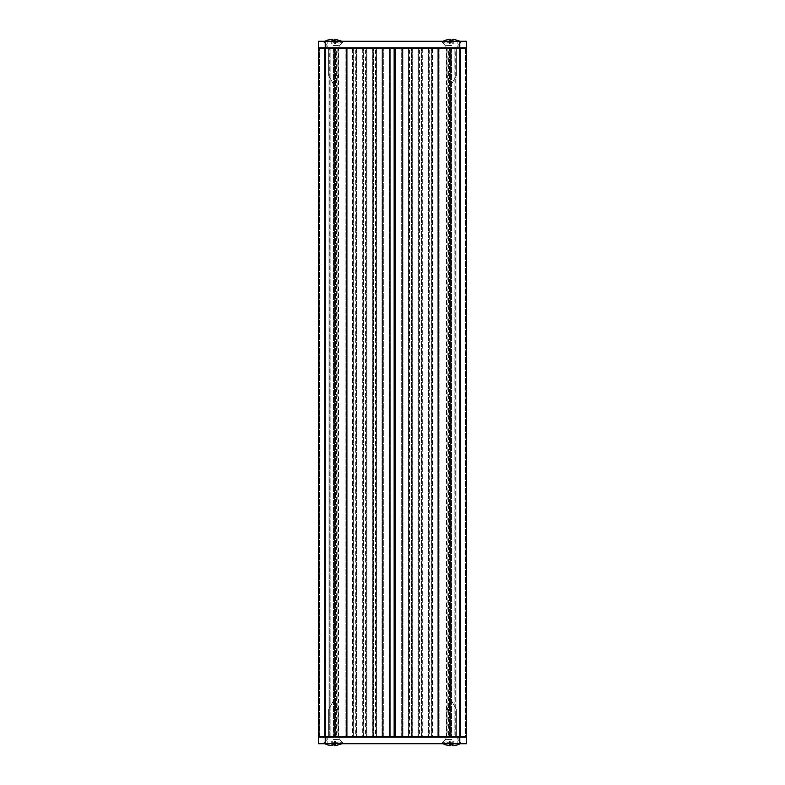 <?xml version="1.0" encoding="UTF-8"?>
<svg xmlns="http://www.w3.org/2000/svg" width="785" height="785" viewBox="0 0 785 785"><rect width="100%" height="100%" fill="white"/><g stroke="black" fill="none" stroke-linecap="round" stroke-linejoin="round"><path stroke-width="0.59" stroke-dasharray="3.92 2.94" d="M335.715 737.174L335.529 736.516L336.363 736.516A0.657 0.657 0 0 1 335.715 737.174A0.657 0.657 0 0 0 336.363 736.516L335.529 736.516L335.715 737.174L323.891 737.174A0.657 0.657 0 0 0 324.548 736.516A0.657 0.657 0 0 1 323.891 737.174L325.206 737.174L323.891 737.174A0.657 0.657 0 0 0 324.548 736.516L324.548 48.484A0.657 0.657 0 0 0 323.891 47.826A0.657 0.657 0 0 1 324.548 48.484L324.548 736.516A0.657 0.657 0 0 1 323.891 737.174L335.715 737.174M335.715 47.826A0.657 0.657 0 0 1 336.363 48.484L335.529 48.484L335.715 47.826L335.529 48.484L336.363 48.484L336.363 736.516L336.363 48.484A0.657 0.657 0 0 0 335.715 47.826L323.891 47.826L335.715 47.826M324.548 48.484A0.657 0.657 0 0 0 323.891 47.826A0.657 0.657 0 0 1 324.548 48.484L324.548 736.516L324.548 48.484L325.569 47.826L325.382 48.484L324.548 48.484L325.206 47.826L323.891 47.826L334.4 47.826L335.058 48.484A0.657 0.657 0 0 0 334.4 47.826A0.657 0.657 0 0 1 335.058 48.484L334.4 47.826A0.657 0.657 0 0 1 335.058 48.484L335.058 736.516L334.4 737.174A0.657 0.657 0 0 0 335.058 736.516L335.058 48.484L334.4 47.826L335.058 48.484L335.058 736.516A0.657 0.657 0 0 1 334.4 737.174L335.058 736.516A0.657 0.657 0 0 1 334.4 737.174L335.058 736.516L334.4 737.174A0.657 0.657 0 0 0 335.058 736.516L335.058 48.484A0.657 0.657 0 0 0 334.4 47.826L338.463 47.826A0.657 0.648 90 0 0 337.805 48.484A0.657 0.648 90 0 1 338.463 47.826L345.891 47.826L346.548 48.484A0.657 0.657 0 0 0 345.891 47.826A0.657 0.657 0 0 1 346.548 48.484L345.891 47.826A0.657 0.657 0 0 1 346.548 48.484L346.548 736.516L345.891 737.174A0.657 0.657 0 0 0 346.548 736.516L346.548 48.484A0.657 0.657 0 0 0 345.891 47.826L319.299 47.826L319.475 48.484L319.299 47.826L330.789 47.826A0.657 0.657 0 0 0 330.132 48.484A0.657 0.657 0 0 1 330.789 47.826L389.546 47.826A0.657 0.657 0 0 1 390.204 48.484L389.546 47.826A0.657 0.657 0 0 1 390.204 48.484L390.204 736.516A0.657 0.657 0 0 1 389.546 737.174L390.204 736.516A0.657 0.657 0 0 1 389.546 737.174L390.204 736.516A0.657 0.657 0 0 1 389.546 737.174L394.139 737.174A0.657 0.657 0 0 0 394.796 736.516L394.139 736.516L394.139 737.174L394.796 736.516L394.796 48.484A0.657 0.657 0 0 0 394.139 47.826L394.796 48.484L394.139 47.826A0.657 0.657 0 0 1 394.796 48.484L394.796 736.516A0.657 0.657 0 0 1 394.139 737.174L394.796 736.516A0.657 0.657 0 0 1 394.139 737.174L383.306 737.174L382.648 736.516A0.657 0.657 0 0 0 383.306 737.174A0.657 0.657 0 0 1 382.648 736.516L382.648 48.484A0.657 0.657 0 0 1 383.306 47.826A0.657 0.657 0 0 0 382.648 48.484L382.648 736.516A0.657 0.657 0 0 0 383.306 737.174L381.991 737.174L383.306 737.174A0.657 0.657 0 0 1 382.648 736.516L383.306 737.174L389.546 737.174A0.657 0.657 0 0 0 390.204 736.516L390.204 48.484L389.546 47.826L394.139 47.826A0.657 0.657 0 0 1 394.796 48.484L394.139 47.826L325.206 47.826L461.109 47.826A0.657 0.657 0 0 0 460.452 48.484A0.657 0.657 0 0 1 461.109 47.826L459.431 47.826L461.109 47.826A0.657 0.657 0 0 0 460.452 48.484L460.452 736.516A0.657 0.657 0 0 0 461.109 737.174A0.657 0.657 0 0 1 460.452 736.516L460.452 48.484A0.657 0.657 0 0 1 461.109 47.826L450.6 47.826L449.942 48.484A0.657 0.657 0 0 1 450.6 47.826A0.657 0.657 0 0 0 449.942 48.484L450.6 47.826A0.657 0.657 0 0 0 449.942 48.484L449.942 736.516L450.6 737.174A0.657 0.657 0 0 1 449.942 736.516L449.942 48.484L450.6 47.826L449.942 48.484L449.942 736.516A0.657 0.657 0 0 0 450.6 737.174L449.942 736.516A0.657 0.657 0 0 0 450.6 737.174L449.942 736.516L450.6 737.174A0.657 0.657 0 0 1 449.942 736.516L449.942 48.484A0.657 0.657 0 0 1 450.6 47.826L446.537 47.826A0.657 0.648 -90 0 1 447.195 48.484A0.657 0.648 -90 0 0 446.537 47.826L439.109 47.826L438.452 48.484A0.657 0.657 0 0 1 439.109 47.826A0.657 0.657 0 0 0 438.452 48.484L439.109 47.826A0.657 0.657 0 0 0 438.452 48.484L438.452 736.516L439.109 737.174A0.657 0.657 0 0 1 438.452 736.516L438.452 48.484A0.657 0.657 0 0 1 439.109 47.826L465.701 47.826L465.525 48.484L465.701 47.826L454.211 47.826A0.657 0.657 0 0 1 454.868 48.484A0.657 0.657 0 0 0 454.211 47.826L395.454 47.826A0.657 0.657 0 0 0 394.796 48.484L394.796 736.516A0.657 0.657 0 0 0 395.454 737.174L394.796 736.516A0.657 0.657 0 0 0 395.454 737.174L390.861 737.174A0.657 0.657 0 0 1 390.204 736.516L390.204 48.484L390.204 736.516L390.861 736.516L390.861 737.174L390.204 736.516L390.204 48.484A0.657 0.657 0 0 1 390.861 47.826L383.306 47.826A0.657 0.657 0 0 0 382.648 48.484L383.306 48.484L383.306 47.826L382.648 48.484L382.648 736.516L382.648 48.484A0.657 0.657 0 0 1 383.306 47.826L389.546 47.826A0.657 0.657 0 0 1 390.204 48.484L390.861 48.484L390.204 48.484L390.204 736.516A0.657 0.657 0 0 0 390.861 737.174L390.204 736.516A0.657 0.657 0 0 0 390.861 737.174A0.657 0.657 0 0 1 390.204 736.516L390.861 737.174L401.694 737.174L402.352 736.516A0.657 0.657 0 0 1 401.694 737.174A0.657 0.657 0 0 0 402.352 736.516L402.352 48.484A0.657 0.657 0 0 0 401.694 47.826A0.657 0.657 0 0 1 402.352 48.484L402.352 736.516A0.657 0.657 0 0 1 401.694 737.174L403.009 737.174L401.694 737.174A0.657 0.657 0 0 0 402.352 736.516L401.694 737.174L395.454 737.174A0.657 0.657 0 0 1 394.796 736.516L394.796 48.484L395.454 47.826A0.657 0.657 0 0 0 394.796 48.484L394.796 736.516L394.796 48.484A0.657 0.657 0 0 1 395.454 47.826L390.861 47.826L390.861 48.484L390.861 47.826A0.657 0.657 0 0 0 390.204 48.484L390.861 47.826A0.657 0.657 0 0 0 390.204 48.484L390.204 736.516L390.204 48.484A0.657 0.657 0 0 1 390.861 47.826L390.204 48.484A0.657 0.657 0 0 0 389.546 47.826L466.359 47.826L466.359 41.262L318.641 41.262L318.641 47.826L325.206 47.826L324.548 48.484M337.805 736.516A0.657 0.648 90 0 0 338.463 737.174A0.657 0.648 90 0 1 337.805 736.516L338.463 736.516L337.805 736.516L337.805 48.484L338.463 47.826L337.805 48.484L337.805 736.516L328.984 736.516L337.805 736.516M345.891 737.174A0.657 0.657 0 0 0 346.548 736.516A0.657 0.657 0 0 1 345.891 737.174L347.196 737.174L345.891 737.174L346.548 736.516A0.657 0.657 0 0 1 345.891 737.174L328.326 737.174L345.891 737.174M346.548 48.484L346.548 736.516L346.548 48.484L347.196 47.826L353.76 47.826A0.657 0.657 0 0 0 353.113 48.484A0.657 0.657 0 0 1 353.76 47.826L347.196 47.826L346.548 48.484M353.113 736.516A0.657 0.657 0 0 0 353.76 737.174L353.113 736.516L353.113 48.484L353.113 736.516A0.657 0.657 0 0 0 353.76 737.174A0.657 0.657 0 0 1 353.113 736.516L353.76 737.174L352.455 737.174L353.76 737.174A0.657 0.657 0 0 1 353.113 736.516L353.113 48.484L353.76 47.826A0.657 0.657 0 0 0 353.113 48.484L353.113 736.516L352.455 737.174L347.196 737.174L352.455 737.174L353.113 736.516M355.733 737.174A0.657 0.657 0 0 0 356.39 736.516L355.733 737.174A0.657 0.657 0 0 0 356.39 736.516L356.39 48.484A0.657 0.657 0 0 0 355.733 47.826L356.39 48.484L355.733 47.826A0.657 0.657 0 0 1 356.39 48.484L356.39 736.516A0.657 0.657 0 0 1 355.733 737.174L357.047 737.174L355.733 737.174L356.39 736.516A0.657 0.657 0 0 1 355.733 737.174L353.76 737.174L355.733 737.174M353.76 47.826L353.113 48.484A0.657 0.657 0 0 1 353.76 47.826L355.733 47.826A0.657 0.657 0 0 1 356.39 48.484A0.657 0.657 0 0 0 355.733 47.826L353.76 47.826M356.39 48.484L356.39 736.516L356.39 48.484L357.047 47.826L363.612 47.826A0.657 0.657 0 0 0 362.955 48.484A0.657 0.657 0 0 1 363.612 47.826L357.047 47.826L356.39 48.484M362.955 736.516A0.657 0.657 0 0 0 363.612 737.174L362.955 736.516L362.955 48.484L362.955 736.516A0.657 0.657 0 0 0 363.612 737.174A0.657 0.657 0 0 1 362.955 736.516L363.612 737.174L362.297 737.174L363.612 737.174A0.657 0.657 0 0 1 362.955 736.516L362.955 48.484L363.612 47.826A0.657 0.657 0 0 0 362.955 48.484L362.955 736.516L362.297 737.174L357.047 737.174L362.297 737.174L362.955 736.516M365.584 737.174A0.657 0.657 0 0 0 366.242 736.516L365.584 737.174A0.657 0.657 0 0 0 366.242 736.516L366.242 48.484A0.657 0.657 0 0 0 365.584 47.826L366.242 48.484L365.584 47.826A0.657 0.657 0 0 1 366.242 48.484L366.242 736.516A0.657 0.657 0 0 1 365.584 737.174L366.899 737.174L365.584 737.174L366.242 736.516A0.657 0.657 0 0 1 365.584 737.174L363.612 737.174L365.584 737.174M363.612 47.826L362.955 48.484A0.657 0.657 0 0 1 363.612 47.826L365.584 47.826A0.657 0.657 0 0 1 366.242 48.484A0.657 0.657 0 0 0 365.584 47.826L363.612 47.826M366.242 48.484L366.242 736.516L366.242 48.484L366.899 47.826L373.464 47.826A0.657 0.657 0 0 0 372.806 48.484A0.657 0.657 0 0 1 373.464 47.826L366.899 47.826L366.242 48.484M372.806 736.516A0.657 0.657 0 0 0 373.464 737.174L372.806 736.516L372.806 48.484L372.806 736.516A0.657 0.657 0 0 0 373.464 737.174A0.657 0.657 0 0 1 372.806 736.516L373.464 737.174L372.149 737.174L373.464 737.174A0.657 0.657 0 0 1 372.806 736.516L372.806 48.484L373.464 47.826A0.657 0.657 0 0 0 372.806 48.484L372.806 736.516L372.149 737.174L366.899 737.174L372.149 737.174L372.806 736.516M375.426 737.174A0.657 0.657 0 0 0 376.084 736.516L375.426 737.174A0.657 0.657 0 0 0 376.084 736.516L376.084 48.484A0.657 0.657 0 0 0 375.426 47.826L376.084 48.484L375.426 47.826A0.657 0.657 0 0 1 376.084 48.484L376.084 736.516A0.657 0.657 0 0 1 375.426 737.174L376.741 737.174L375.426 737.174L376.084 736.516A0.657 0.657 0 0 1 375.426 737.174L373.464 737.174L375.426 737.174M373.464 47.826L372.806 48.484A0.657 0.657 0 0 1 373.464 47.826L375.426 47.826A0.657 0.657 0 0 1 376.084 48.484A0.657 0.657 0 0 0 375.426 47.826L373.464 47.826M376.084 48.484L376.084 736.516L376.084 48.484L376.741 47.826L381.991 47.826L376.741 47.826L376.084 48.484M319.299 737.174L319.475 736.516L318.641 736.516A0.657 0.657 0 0 0 319.299 737.174A0.657 0.657 0 0 1 318.641 736.516L319.475 736.516L319.299 737.174L330.789 737.174A0.657 0.657 0 0 1 330.132 736.516A0.657 0.657 0 0 0 330.789 737.174L319.299 737.174A0.657 0.657 0 0 1 318.641 736.516L318.641 48.484L319.475 48.484L318.641 48.484L318.641 736.516L334.4 737.174L318.641 737.174L318.641 743.738L466.359 743.738L466.359 737.174L459.794 737.174L465.701 737.174L465.525 736.516L466.359 736.516A0.657 0.657 0 0 1 465.701 737.174A0.657 0.657 0 0 0 466.359 736.516L465.525 736.516L465.525 48.484L466.359 48.484L465.525 48.484L465.525 736.516L455.702 736.516L455.889 737.174L454.211 737.174A0.657 0.657 0 0 0 454.868 736.516A0.657 0.657 0 0 1 454.211 737.174L325.206 737.174L324.548 736.516L325.569 737.174L324.548 736.516L325.206 736.516L325.206 48.484L325.206 743.738M330.132 736.516L330.132 48.484L330.132 736.516L329.111 737.174L330.132 736.516M381.991 737.174L376.741 737.174L381.991 737.174L381.991 736.516L381.991 737.174M325.206 41.262L325.206 736.516L389.546 736.516L389.546 48.484L325.206 48.484L337.805 48.484L328.984 48.484L334.4 48.484L334.4 736.516L334.4 48.484L334.4 736.516L334.4 48.484L318.641 48.484L318.641 736.516M449.285 737.174L449.471 736.516L448.637 736.516A0.657 0.657 0 0 0 449.285 737.174A0.657 0.657 0 0 1 448.637 736.516L449.471 736.516L449.285 737.174L461.109 737.174A0.657 0.657 0 0 1 460.452 736.516A0.657 0.657 0 0 0 461.109 737.174L449.285 737.174M449.285 47.826A0.657 0.657 0 0 0 448.637 48.484L449.471 48.484L449.285 47.826L449.471 48.484L448.637 48.484L448.637 736.516L448.637 48.484A0.657 0.657 0 0 1 449.285 47.826L459.431 47.826L449.285 47.826M460.452 48.484L460.452 736.516L460.452 48.484L459.431 47.826L460.452 48.484M447.195 736.516A0.657 0.648 -90 0 1 446.537 737.174A0.657 0.648 -90 0 0 447.195 736.516L446.537 736.516L447.195 736.516L447.195 48.484L446.537 47.826L447.195 48.484L447.195 736.516L456.016 736.516L447.195 736.516M439.109 737.174A0.657 0.657 0 0 1 438.452 736.516A0.657 0.657 0 0 0 439.109 737.174L437.804 737.174L439.109 737.174L438.452 736.516A0.657 0.657 0 0 0 439.109 737.174L456.674 737.174L439.109 737.174M438.452 48.484L438.452 736.516L438.452 48.484L437.804 47.826L431.24 47.826A0.657 0.657 0 0 1 431.887 48.484A0.657 0.657 0 0 0 431.24 47.826L437.804 47.826L438.452 48.484M431.887 736.516A0.657 0.657 0 0 1 431.24 737.174L431.887 736.516L431.887 48.484L431.887 736.516A0.657 0.657 0 0 1 431.24 737.174A0.657 0.657 0 0 0 431.887 736.516L431.24 737.174L432.545 737.174L431.24 737.174A0.657 0.657 0 0 0 431.887 736.516L431.887 48.484L431.24 47.826A0.657 0.657 0 0 1 431.887 48.484L431.887 736.516L432.545 737.174L437.804 737.174L432.545 737.174L431.887 736.516M429.267 737.174A0.657 0.657 0 0 1 428.61 736.516L429.267 737.174A0.657 0.657 0 0 1 428.61 736.516L428.61 48.484A0.657 0.657 0 0 1 429.267 47.826L428.61 48.484L429.267 47.826A0.657 0.657 0 0 0 428.61 48.484L428.61 736.516A0.657 0.657 0 0 0 429.267 737.174L427.953 737.174L429.267 737.174L428.61 736.516A0.657 0.657 0 0 0 429.267 737.174L431.24 737.174L429.267 737.174M431.24 47.826L431.887 48.484A0.657 0.657 0 0 0 431.24 47.826L429.267 47.826A0.657 0.657 0 0 0 428.61 48.484A0.657 0.657 0 0 1 429.267 47.826L431.24 47.826M428.61 48.484L428.61 736.516L428.61 48.484L427.953 47.826L421.388 47.826A0.657 0.657 0 0 1 422.045 48.484A0.657 0.657 0 0 0 421.388 47.826L427.953 47.826L428.61 48.484M422.045 736.516A0.657 0.657 0 0 1 421.388 737.174L422.045 736.516L422.045 48.484L422.045 736.516A0.657 0.657 0 0 1 421.388 737.174A0.657 0.657 0 0 0 422.045 736.516L421.388 737.174L422.703 737.174L421.388 737.174A0.657 0.657 0 0 0 422.045 736.516L422.045 48.484L421.388 47.826A0.657 0.657 0 0 1 422.045 48.484L422.045 736.516L422.703 737.174L427.953 737.174L422.703 737.174L422.045 736.516M419.416 737.174A0.657 0.657 0 0 1 418.758 736.516L419.416 737.174A0.657 0.657 0 0 1 418.758 736.516L418.758 48.484A0.657 0.657 0 0 1 419.416 47.826L418.758 48.484L419.416 47.826A0.657 0.657 0 0 0 418.758 48.484L418.758 736.516A0.657 0.657 0 0 0 419.416 737.174L418.101 737.174L419.416 737.174L418.758 736.516A0.657 0.657 0 0 0 419.416 737.174L421.388 737.174L419.416 737.174M421.388 47.826L422.045 48.484A0.657 0.657 0 0 0 421.388 47.826L419.416 47.826A0.657 0.657 0 0 0 418.758 48.484A0.657 0.657 0 0 1 419.416 47.826L421.388 47.826M418.758 48.484L418.758 736.516L418.758 48.484L418.101 47.826L411.536 47.826A0.657 0.657 0 0 1 412.194 48.484A0.657 0.657 0 0 0 411.536 47.826L418.101 47.826L418.758 48.484M412.194 736.516A0.657 0.657 0 0 1 411.536 737.174L412.194 736.516L412.194 48.484L412.194 736.516A0.657 0.657 0 0 1 411.536 737.174A0.657 0.657 0 0 0 412.194 736.516L411.536 737.174L412.851 737.174L411.536 737.174A0.657 0.657 0 0 0 412.194 736.516L412.194 48.484L411.536 47.826A0.657 0.657 0 0 1 412.194 48.484L412.194 736.516L412.851 737.174L418.101 737.174L412.851 737.174L412.194 736.516M409.574 737.174A0.657 0.657 0 0 1 408.916 736.516L409.574 737.174A0.657 0.657 0 0 1 408.916 736.516L408.916 48.484A0.657 0.657 0 0 1 409.574 47.826L408.916 48.484L409.574 47.826A0.657 0.657 0 0 0 408.916 48.484L408.916 736.516A0.657 0.657 0 0 0 409.574 737.174L408.259 737.174L409.574 737.174L408.916 736.516A0.657 0.657 0 0 0 409.574 737.174L411.536 737.174L409.574 737.174M411.536 47.826L412.194 48.484A0.657 0.657 0 0 0 411.536 47.826L409.574 47.826A0.657 0.657 0 0 0 408.916 48.484A0.657 0.657 0 0 1 409.574 47.826L411.536 47.826M408.916 48.484L408.916 736.516L408.916 48.484L408.259 47.826L401.694 47.826L408.259 47.826L408.916 48.484M401.694 47.826A0.657 0.657 0 0 1 402.352 48.484L401.694 48.484L401.694 47.826L402.352 48.484L402.352 736.516L402.352 48.484A0.657 0.657 0 0 0 401.694 47.826L390.861 47.826L401.694 47.826M459.794 41.262L459.794 48.484L447.195 48.484L456.016 48.484L450.6 48.484L450.6 736.516L450.6 48.484L450.6 736.516L450.6 48.484L459.794 48.484L459.794 737.174L460.452 736.516L459.794 736.516L459.794 48.484L466.359 48.484L466.359 736.516A0.657 0.657 0 0 1 465.701 737.174L455.889 737.174L454.868 736.516L454.868 48.484L454.868 736.516L455.702 736.516L455.889 47.826L454.868 48.484L455.702 48.484L455.702 736.516L465.525 736.516M403.009 737.174L408.259 737.174L403.009 737.174L403.009 736.516L403.009 737.174M451.591 45.196L445.026 45.196L451.591 45.196M451.591 41.262L441.082 41.262L451.591 41.262M333.409 41.262L343.918 41.262L333.409 41.262M451.591 47.826L445.026 47.826L458.155 47.826L445.026 47.826L458.155 47.826L451.591 47.826L451.591 48.484L451.591 47.826M333.409 45.196L339.974 45.196L333.409 45.196M333.409 47.826L339.974 47.826L326.845 47.826L339.974 47.826L333.409 47.826L333.409 48.484L333.409 47.826M333.409 739.804L339.974 739.804L333.409 739.804M333.409 743.738L343.918 743.738L333.409 743.738M451.591 743.738L441.082 743.738L451.591 743.738M333.409 737.174L339.974 737.174L326.845 737.174L339.974 737.174L326.845 737.174L333.409 737.174L333.409 736.516L328.984 736.516L333.409 736.516L333.409 737.174M451.591 739.804L445.026 739.804L451.591 739.804M451.591 737.174L445.026 737.174L458.155 737.174L445.026 737.174L451.591 737.174L451.591 736.516L456.016 736.516L451.591 736.516L451.591 737.174M446.008 40.055L446.008 43.94L450.188 43.94L446.008 43.94L446.008 40.055L449.354 39.319L449.354 43.94L452.984 43.94L449.354 43.94L449.354 39.319L450.188 39.25L450.188 43.94L453.818 43.94L450.188 43.94L450.188 40.055L452.984 40.055L452.69 43.94L457.164 43.94L452.984 43.94L452.984 39.25L453.818 39.319L453.818 43.94L457.164 43.94L457.164 40.055L457.164 43.94L453.818 43.94L453.818 39.319L457.164 39.996L452.984 39.25L452.984 43.94L452.69 39.319L452.984 40.055L450.188 40.055L450.482 39.319L450.188 43.94L450.188 39.25L446.008 40.055L446.008 43.94L446.008 40.055L449.354 39.319L449.354 43.94L449.354 39.319L450.188 39.25L450.188 43.94L450.188 40.055L452.984 40.055L452.984 43.94L452.984 39.25L453.818 39.319L452.984 39.25L452.984 43.94L452.69 40.035M451.591 42.743L442.563 42.743L451.591 42.743M460.285 41.262L442.563 41.428L460.618 41.428L442.563 41.428L460.618 41.428L457.164 39.996L457.164 43.94L457.164 40.055L453.818 39.319L453.818 43.94L453.818 39.319M451.591 75.566L446.832 75.566L451.591 75.566M327.836 40.055L327.836 43.94L332.016 43.94L327.836 43.94L327.836 40.055L331.182 39.319L331.182 43.94L334.812 43.94L331.182 43.94L331.182 39.319L332.016 39.25L332.016 43.94L335.646 43.94L332.016 43.94L332.016 40.055L334.812 40.055L334.518 43.94L338.992 43.94L334.812 43.94L334.812 39.25L335.646 39.319L335.646 43.94L338.992 43.94L338.992 40.055L338.992 43.94L335.646 43.94L335.646 39.319L338.992 39.996L334.812 39.25L334.812 43.94L334.518 39.319L334.812 40.055L332.016 40.055L332.31 39.319L332.016 43.94L332.016 39.25L327.836 40.055L327.836 43.94L327.836 40.055L331.182 39.319L331.182 43.94L331.182 39.319L332.016 39.25L332.016 43.94L332.016 40.055L334.812 40.055L334.812 43.94L334.812 39.25L335.646 39.319L334.812 39.25L334.812 43.94L334.518 40.035M333.409 42.743L342.437 42.743L333.409 42.743M342.113 41.262L324.382 41.428L342.437 41.428L324.382 41.428L342.437 41.428L338.992 39.996L338.992 43.94L338.992 40.055L335.646 39.319L335.646 43.94L335.646 39.319M333.409 75.566L338.168 75.566L333.409 75.566M449.354 39.319L450.482 39.319L450.482 43.94L450.482 40.035M450.482 39.319L450.188 43.94L450.188 39.25M332.31 39.319L332.31 40.035M446.008 744.945L446.008 741.06L450.188 741.06L446.008 741.06L446.008 744.945L446.008 741.06L446.008 744.945L449.354 745.681L449.354 741.06L452.984 741.06L449.354 741.06L449.354 745.681L446.008 744.945L449.354 745.681L449.354 741.06L449.354 745.681L450.188 745.75L450.188 741.06L453.818 741.06L450.188 741.06L450.482 745.681L449.354 745.681L450.188 745.75L450.188 741.06L450.482 744.965M460.285 743.738L442.563 743.572L460.618 743.572L442.563 743.572L460.618 743.572L457.164 745.004L457.164 741.06L457.164 744.945L452.984 745.75L457.164 745.004L457.164 741.06L457.164 744.945L452.69 745.681L452.69 741.06L457.164 741.06L452.984 741.06L452.984 745.75L452.984 744.945L450.188 744.945L452.984 744.945L452.984 741.06L452.984 745.75L452.69 741.06L452.69 744.965M453.818 745.681L453.818 741.06L457.164 741.06L453.818 741.06L453.818 745.681L453.818 741.06L453.818 745.681L452.984 745.75L452.984 741.06L452.984 744.945L450.188 744.945L450.482 745.681L450.188 741.06L450.188 745.75L449.354 745.681M451.591 742.257L442.563 742.257L451.591 742.257M451.591 709.434L446.832 709.434L451.591 709.434M327.836 744.945L327.836 741.06L332.016 741.06L327.836 741.06L327.836 744.945L327.836 741.06L327.836 744.945L331.182 745.681L331.182 741.06L334.812 741.06L331.182 741.06L331.182 745.681L327.836 744.945L331.182 745.681L331.182 741.06L331.182 745.681L332.016 745.75L332.016 741.06L335.646 741.06L332.016 741.06L332.016 745.75L331.182 745.681L332.016 745.75L332.016 741.06L332.016 745.75L332.016 741.06L332.016 744.945L334.812 744.945L334.518 741.06L338.992 741.06L334.812 741.06L334.812 745.75L334.812 744.945L332.016 744.945L332.31 745.681L332.31 741.06L332.31 744.965M334.518 744.965L334.518 741.06L334.812 745.75L334.812 741.06L334.812 745.75L335.646 745.681L335.646 741.06L338.992 741.06L338.992 744.945L338.992 741.06L335.646 741.06L335.646 745.681L334.812 745.75L334.812 741.06L334.518 745.681L334.812 744.945L332.016 744.945L332.31 745.681L332.31 741.06L332.016 745.75M342.113 743.738L324.382 743.572L342.437 743.572L324.382 743.572L342.437 743.572L335.646 745.681L334.812 745.75L335.646 745.681L335.646 741.06L335.646 745.681L338.992 744.945L338.992 741.06L338.992 745.004L335.646 745.681M333.409 742.257L342.437 742.257L333.409 742.257M333.409 709.434L338.168 709.434L333.409 709.434M452.69 745.681L452.69 741.06L452.984 745.75M335.529 736.516L335.529 48.484L335.529 736.516L325.382 736.516L325.382 48.484L325.382 736.516L335.529 736.516M325.382 48.484L335.529 48.484L325.382 48.484M338.463 737.174L338.463 48.484L338.463 737.174M345.891 48.484L345.891 736.516L345.891 48.484L338.463 48.484L345.891 48.484M347.196 736.516L347.196 737.174L346.548 736.516L347.196 736.516L347.196 48.484L347.196 736.516L352.455 736.516L352.455 47.826L353.113 48.484L352.455 48.484L352.455 736.516L347.196 736.516M352.455 48.484L347.196 48.484L352.455 48.484M353.76 736.516L353.76 48.484L353.76 736.516L355.733 736.516L355.733 48.484L355.733 736.516L353.76 736.516M357.047 736.516L357.047 737.174L356.39 736.516L357.047 736.516L357.047 48.484L357.047 736.516L362.297 736.516L362.297 47.826L362.955 48.484L362.297 48.484L362.297 736.516L357.047 736.516M355.733 48.484L353.76 48.484L355.733 48.484M362.297 48.484L357.047 48.484L362.297 48.484M363.612 736.516L363.612 48.484L363.612 736.516L365.584 736.516L365.584 48.484L365.584 736.516L363.612 736.516M366.899 736.516L366.899 737.174L366.242 736.516L366.899 736.516L366.899 48.484L366.899 736.516L372.149 736.516L372.149 47.826L372.806 48.484L372.149 48.484L372.149 736.516L366.899 736.516M365.584 48.484L363.612 48.484L365.584 48.484M372.149 48.484L366.899 48.484L372.149 48.484M373.464 736.516L373.464 48.484L373.464 736.516L375.426 736.516L375.426 48.484L375.426 736.516L373.464 736.516M376.741 736.516L376.741 737.174L376.084 736.516L376.741 736.516L376.741 48.484L376.741 736.516L382.648 736.516L381.991 736.516L381.991 47.826L382.648 48.484L381.991 48.484L381.991 736.516L376.741 736.516M375.426 48.484L373.464 48.484L375.426 48.484M381.991 48.484L376.741 48.484L381.991 48.484M383.306 736.516L383.306 48.484L383.306 736.516L389.546 736.516L389.546 48.484L383.306 48.484L394.139 48.484L394.139 736.516L394.139 48.484L390.861 48.484L390.861 47.826L390.204 48.484L390.861 48.484L390.861 736.516L394.139 736.516L394.139 48.484L390.861 48.484L390.861 736.516L394.139 736.516L383.306 736.516M466.359 736.516L450.6 736.516L459.794 736.516L459.794 48.484L390.861 48.484L390.861 737.174L390.204 736.516L390.861 736.516L390.861 48.484L390.861 736.516L390.861 48.484L394.139 48.484L394.139 47.826L394.796 48.484L394.139 48.484L394.139 736.516L390.861 736.516L459.794 736.516L459.794 743.738M319.475 736.516L319.475 48.484L319.475 736.516L329.298 736.516L329.111 47.826L330.132 48.484L329.298 48.484L329.298 736.516L319.475 736.516M329.298 48.484L319.475 48.484L329.298 48.484M338.463 736.516L345.891 736.516L338.463 736.516M333.409 48.484L333.409 736.516L333.409 48.484M449.471 736.516L449.471 48.484L449.471 736.516L459.617 736.516L459.431 737.174L460.452 736.516L459.617 736.516L459.617 48.484L459.617 736.516L449.471 736.516M459.617 48.484L449.471 48.484L459.617 48.484M446.537 737.174L446.537 48.484L446.537 737.174M439.109 48.484L439.109 736.516L439.109 48.484L446.537 48.484L439.109 48.484M437.804 736.516L437.804 737.174L438.452 736.516L437.804 736.516L437.804 48.484L437.804 736.516L432.545 736.516L432.545 47.826L431.887 48.484L432.545 48.484L432.545 736.516L437.804 736.516M432.545 48.484L437.804 48.484L432.545 48.484M431.24 736.516L431.24 48.484L431.24 736.516L429.267 736.516L429.267 48.484L429.267 736.516L431.24 736.516M427.953 736.516L427.953 737.174L428.61 736.516L427.953 736.516L427.953 48.484L427.953 736.516L422.703 736.516L422.703 47.826L422.045 48.484L422.703 48.484L422.703 736.516L427.953 736.516M429.267 48.484L431.24 48.484L429.267 48.484M422.703 48.484L427.953 48.484L422.703 48.484M421.388 736.516L421.388 48.484L421.388 736.516L419.416 736.516L419.416 48.484L419.416 736.516L421.388 736.516M418.101 736.516L418.101 737.174L418.758 736.516L418.101 736.516L418.101 48.484L418.101 736.516L412.851 736.516L412.851 47.826L412.194 48.484L412.851 48.484L412.851 736.516L418.101 736.516M419.416 48.484L421.388 48.484L419.416 48.484M412.851 48.484L418.101 48.484L412.851 48.484M411.536 736.516L411.536 48.484L411.536 736.516L409.574 736.516L409.574 48.484L409.574 736.516L411.536 736.516M408.259 736.516L408.259 737.174L408.916 736.516L408.259 736.516L408.259 48.484L408.259 736.516L402.352 736.516L403.009 736.516L403.009 47.826L402.352 48.484L403.009 48.484L403.009 736.516L408.259 736.516M409.574 48.484L411.536 48.484L409.574 48.484M403.009 48.484L408.259 48.484L403.009 48.484M401.694 736.516L401.694 48.484L401.694 736.516L395.454 736.516L395.454 48.484L401.694 48.484L390.861 48.484L394.139 48.484L394.139 736.516L390.861 736.516L401.694 736.516M394.796 736.516L394.139 737.174L394.796 736.516M455.702 48.484L465.525 48.484L455.702 48.484M446.537 736.516L439.109 736.516L446.537 736.516M451.591 48.484L451.591 736.516L451.591 48.484M451.591 45.854L445.674 45.854L451.591 45.854M451.591 48.641L446.832 48.641L451.591 48.641M333.409 45.854L339.326 45.854L333.409 45.854M333.409 48.641L338.168 48.641L333.409 48.641M451.591 739.146L445.674 739.146L451.591 739.146M451.591 736.359L446.832 736.359L451.591 736.359M333.409 739.146L339.326 739.146L333.409 739.146M333.409 736.359L338.168 736.359L333.409 736.359M328.984 48.484L328.326 47.826L328.984 48.484L328.984 736.516L328.326 737.174L328.984 736.516L328.984 48.484M456.016 48.484L456.674 47.826L456.016 48.484L456.016 736.516L456.674 737.174L456.016 736.516L456.016 48.484M458.155 45.196L462.09 41.262L458.155 45.196L458.155 47.826L458.155 45.196M445.026 45.196L441.082 41.262L445.026 45.196L445.026 47.826L445.026 45.196M339.974 45.196L343.918 41.262L339.974 45.196L339.974 47.826L339.974 45.196M326.845 45.196L322.91 41.262L326.845 45.196L326.845 47.826L326.845 45.196M326.845 739.804L322.91 743.738L326.845 739.804L326.845 737.174L326.845 739.804M339.974 739.804L343.918 743.738L339.974 739.804L339.974 737.174L339.974 739.804M445.026 739.804L441.082 743.738L445.026 739.804L445.026 737.174L445.026 739.804M458.155 739.804L462.09 743.738L458.155 739.804L458.155 737.174L458.155 739.804M442.887 41.262L442.563 42.743L445.674 45.854L442.563 42.743L442.563 41.428L446.008 39.996M460.618 41.428L460.618 42.743L457.498 45.854L460.618 42.743L460.618 41.428M456.35 48.641L457.498 45.854L456.35 48.641L456.35 75.566L451.591 84.103L446.832 75.566L446.832 48.641L445.674 45.854L446.832 48.641L446.832 75.566L451.591 84.103L456.35 75.566L456.35 48.641M324.715 41.262L324.382 42.743L327.502 45.854L324.382 42.743L324.382 41.428L327.836 39.996M342.437 41.428L342.437 42.743L339.326 45.854L342.437 42.743L342.437 41.428M338.168 48.641L339.326 45.854L338.168 48.641L338.168 75.566L333.409 84.103L328.65 75.566L328.65 48.641L327.502 45.854L328.65 48.641L328.65 75.566L333.409 84.103L338.168 75.566L338.168 48.641M460.618 743.572L460.618 742.257L457.498 739.146L460.618 742.257L460.618 743.572M446.008 745.004L442.563 743.572L442.563 742.257L445.674 739.146L442.563 742.257L442.887 743.738M456.35 736.359L457.498 739.146L456.35 736.359L456.35 709.434L451.591 700.897L446.832 709.434L446.832 736.359L445.674 739.146L446.832 736.359L446.832 709.434L451.591 700.897L456.35 709.434L456.35 736.359M342.437 743.572L342.437 742.257L339.326 739.146L342.437 742.257L342.437 743.572M327.836 745.004L324.382 743.572L324.382 742.257L327.502 739.146L324.382 742.257L324.715 743.738M338.168 736.359L339.326 739.146L338.168 736.359L338.168 709.434L333.409 700.897L328.65 709.434L328.65 736.359L327.502 739.146L328.65 736.359L328.65 709.434L333.409 700.897L338.168 709.434L338.168 736.359"/><path stroke-width="1.18" d="M394.139 737.174A0.657 0.657 0 0 0 394.796 736.516L394.139 737.174M394.139 47.826L394.796 48.484A0.657 0.657 0 0 0 394.139 47.826M394.796 736.516L394.796 48.484L395.454 47.826A0.657 0.657 0 0 0 394.796 48.484L394.796 736.516A0.657 0.657 0 0 0 395.454 737.174L394.796 736.516M319.299 47.826A0.657 0.657 0 0 0 318.641 48.484A0.657 0.657 0 0 1 319.299 47.826A0.657 0.657 0 0 0 318.641 48.484A0.657 0.657 0 0 1 319.299 47.826M325.206 41.262L325.206 47.826L318.641 47.826L318.641 41.262L466.359 41.262L466.359 47.826L325.206 47.826L325.206 48.484L318.641 48.484L318.641 736.516A0.657 0.657 0 0 0 319.299 737.174M465.701 47.826A0.657 0.657 0 0 1 466.359 48.484A0.657 0.657 0 0 0 465.701 47.826A0.657 0.657 0 0 1 466.359 48.484A0.657 0.657 0 0 0 465.701 47.826A0.657 0.657 0 0 1 466.359 48.484L466.359 736.516A0.657 0.657 0 0 1 465.701 737.174L465.525 736.516M466.359 743.738L318.641 743.738L318.641 737.174L466.359 737.174L466.359 743.738M460.618 41.428L453.818 39.319L452.69 39.319L452.984 40.055L450.188 40.055L450.482 39.319L449.354 39.319L450.188 39.25M342.437 41.428L334.812 39.25M446.008 40.055L449.354 39.319M450.482 39.319L450.482 40.035M452.69 39.319L452.69 40.035M453.818 39.319L452.984 39.25M327.836 40.055L332.016 39.25L332.31 40.035M334.518 40.035L334.518 39.319L334.812 40.055L332.016 40.055L332.31 39.319M446.008 744.945L450.188 745.75L450.482 744.965M450.482 745.681L450.188 744.945L452.984 744.945L452.69 745.681L452.69 744.965M452.69 745.681L457.164 745.004L460.618 743.572M453.818 745.681L452.984 745.75M327.836 744.945L332.016 745.75L332.31 744.965M332.016 745.75L332.016 744.945L334.812 744.945L334.518 745.681L334.518 744.965M335.646 745.681L342.437 743.572M449.354 745.681L450.188 745.75M318.641 736.516L325.206 736.516L325.206 48.484L394.139 48.484L394.139 736.516L325.206 736.516L325.206 743.738M465.701 737.174A0.657 0.657 0 0 0 466.359 736.516L395.454 736.516L395.454 48.484L459.794 48.484L459.794 41.262M459.794 743.738L459.794 48.484L466.359 48.484M446.008 39.996L442.563 41.428M327.836 39.996L324.382 41.428M446.008 745.004L442.563 743.572M327.836 745.004L324.382 743.572"/></g></svg>
